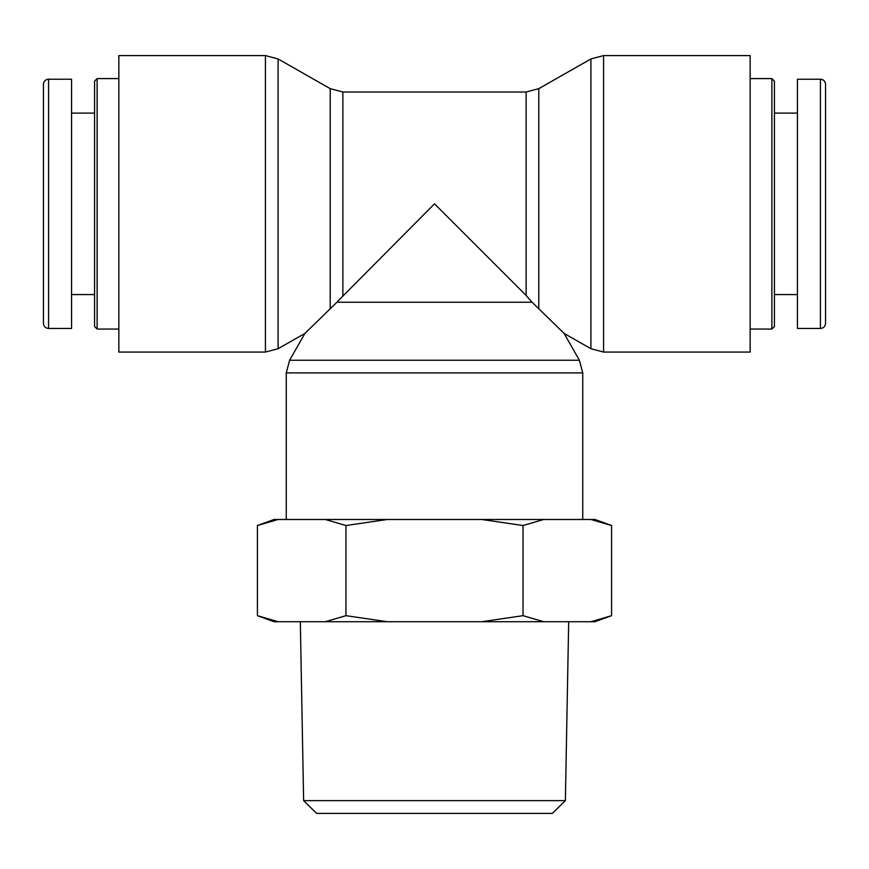 <?xml version="1.0" encoding="UTF-8"?>
<svg xmlns="http://www.w3.org/2000/svg" width="869" height="869" viewBox="0 0 869 869"><rect width="100%" height="100%" fill="white"/><g stroke="black" fill="none" stroke-linecap="round" stroke-linejoin="round"><path stroke-width="1.3" d="M771.878 78.59L771.878 329.069L774.431 326.516L774.431 81.154L771.878 78.59L750.153 78.59M820.434 328.428L797.438 328.428L797.438 79.231L820.434 79.231A5.116 5.116 0 0 1 825.55 84.347L825.55 323.333C825.246 326.44 823.54 328.156 820.434 328.46L820.434 79.231C823.54 79.535 825.246 81.241 825.55 84.336M774.431 113.1L797.438 113.1M97.122 329.069L97.122 78.59L94.569 81.154L94.569 326.516L97.122 329.069L118.847 329.069M118.847 78.59L97.122 78.59M48.566 328.428L71.562 328.428L71.562 79.231L48.566 79.231A5.116 5.116 0 0 0 43.45 84.347L43.45 323.333C43.754 326.44 45.46 328.156 48.566 328.46L48.566 79.231C45.46 79.535 43.754 81.241 43.45 84.336L43.45 84.336M94.569 113.1L71.562 113.1M579.384 360.244L289.616 360.244L286.259 372.899L582.741 372.899L579.384 360.244L564.111 333.435L532.089 302.238L526.136 295.46L434.5 203.835L337.4 301.608M532.089 302.238L336.911 302.238L304.889 333.435L278.091 348.719L265.425 352.075L118.847 352.075L118.847 55.594L265.425 55.594L265.425 352.075M582.741 372.899L582.741 519.488M538.791 308.115L538.791 88.66L590.909 58.94L603.575 55.594L750.153 55.594L750.153 352.075L603.575 352.075L603.575 55.594M303.629 800.631L316.642 813.406L552.358 813.406L565.371 800.631L303.629 800.631L300.316 621.715M611.58 615.676L594.961 621.715L590.931 621.715L611.58 615.676L611.58 525.528L590.931 519.488L594.961 519.488L611.58 525.528M523.04 615.676L543.69 621.715L481.741 621.715L523.04 615.676L523.04 525.528L481.741 519.488L543.69 519.488L523.04 525.528M345.96 615.676L387.259 621.715L325.31 621.715L345.96 615.676L345.96 525.528L325.31 519.488L387.259 519.488L345.96 525.528M257.42 615.676L278.069 621.715L274.039 621.715L257.42 615.676L257.42 525.528L278.069 519.488L274.039 519.488L257.42 525.528M543.69 621.715L590.931 621.715M387.259 621.715L481.741 621.715M278.069 621.715L325.31 621.715M325.31 519.488L278.069 519.488M481.741 519.488L387.259 519.488M590.931 519.488L543.69 519.488M342.875 295.46L342.875 92.016L526.125 92.016L526.125 295.46M342.875 92.016L330.209 88.66L330.209 308.115M278.091 348.719L278.091 58.94L265.425 55.594M590.909 58.94L590.909 348.719L603.575 352.075M750.153 329.069L771.878 329.069M774.431 294.569L797.438 294.569M94.569 294.569L71.562 294.569M526.125 92.016L538.791 88.66M330.209 88.66L278.091 58.94M304.889 333.435L289.616 360.244M286.259 372.899L286.259 519.488M564.111 333.435L590.909 348.719M565.371 800.631L568.684 621.715"/></g></svg>
